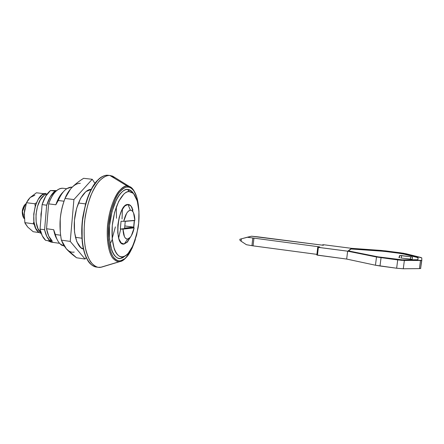 <?xml version="1.0" encoding="UTF-8"?>
<svg xmlns="http://www.w3.org/2000/svg" width="444" height="444" viewBox="0 0 444 444"><rect width="100%" height="100%" fill="white"/><g stroke="black" fill="none" stroke-linecap="round" stroke-linejoin="round"><path stroke-width="0.67" d="M45.66 240.359L50.139 241.003L50.655 239.355L50.139 241.003C47.564 238.739 45.71 234.987 44.594 229.748L40.038 229.121C41.181 234.349 43.051 238.095 45.66 240.359L50.139 241.003L46.814 236.497L44.594 229.748L40.038 229.121L42.097 204.617L46.67 205.2L44.594 229.748L46.67 205.2C48.746 198.629 51.526 193.917 55.012 191.059L50.505 190.515C46.986 193.362 44.189 198.063 42.097 204.617L46.67 205.2L50.311 196.725L55.012 191.059L50.505 190.515L56.643 190.604L50.505 190.515L45.765 196.165L42.097 204.617L40.038 229.121L42.297 235.858L45.66 240.359M56.111 191.075L55.012 191.059L56.111 191.075M400.766 257.992L412.193 259.318L400.766 257.992M412.193 259.318L412.498 257.159L410.683 256.776L412.498 257.159L412.193 259.318M410.361 259.241L410.683 256.776L401.554 255.594L401.232 258.053L401.554 255.594L399.683 255.5L410.683 256.776L410.361 259.241M399.389 257.759L399.683 255.5L398.934 257.592L399.683 255.5L399.389 257.759M239.982 240.326L241.148 241.236L241.414 238.811L239.976 239.222L239.982 240.326L241.148 241.236L241.414 238.811L251.515 236.219L322.683 245.205L323.46 245.249L322.494 244.866L323.615 244.733L351.432 248.324L385.481 250.877L403.613 253.269L421.772 257.886L421.8 260.328L420.507 260.523L401.465 260.328L376.501 256.998L347.641 251.182L317.898 247.286L319.835 247.08L319.391 246.858L247.241 237.24L251.515 236.219L257.981 236.857L322.683 245.205L323.454 245.249L322.494 244.866L323.615 244.733L351.432 248.324L381.274 250.444L400.322 252.78L406.099 253.768L420.535 257.392L421.772 257.886L421.8 260.328L404.362 260.478L397.719 259.918L376.501 256.998L347.641 251.182L318.376 247.369L317.76 247.225L319.83 247.086L319.391 246.858L247.241 237.24L239.877 239.238M378.011 256.848L402.353 259.868L417.965 259.729L418.076 257.498L404.129 253.796L398.346 252.803L382.245 250.849L351.126 248.651L348.201 250.86L378.011 256.848L348.201 250.86L351.126 248.651L386.48 251.282L404.129 253.796L416.861 257.009L418.076 257.498L417.837 259.829L402.353 259.868L378.011 256.848M251.948 245.687L246.414 244.711L251.948 245.687L252.786 238.167L251.948 245.687L253.08 245.859L251.948 245.687M420.734 268.37L420.74 267.46L420.734 268.37L419.436 268.609L403.28 268.77L396.647 268.226L375.458 265.223L346.67 259.068L316.833 255.011L317.221 254.789L316.833 255.011L317.443 255.167L318.376 247.369L317.443 255.167L346.67 259.068L347.641 251.182L346.67 259.068L375.458 265.223L376.501 256.998L375.458 265.223L379.997 265.989L381.052 257.731L379.997 265.989L396.647 268.226L397.719 259.918L396.647 268.226L403.28 268.77L404.362 260.478L403.28 268.77L419.436 268.609L420.507 260.523L419.436 268.609L420.601 268.487L421.8 260.328M316.911 254.368L253.08 245.859L253.918 238.334L253.08 245.859L316.911 254.368M241.148 241.236L246.414 244.711L241.148 241.236M317.76 247.241L316.833 255.011M322.494 244.883L322.461 245.177M418.032 257.847L417.932 259.784L418.076 257.498L418.032 257.847L416.811 257.359L416.861 257.009L416.811 257.359L404.09 254.135L404.129 253.796L404.09 254.135L398.301 253.141L398.346 252.803L398.301 253.141L386.441 251.615L386.48 251.282L386.441 251.615L382.201 251.182L382.245 250.849L382.201 251.182L351.082 248.99L351.126 248.651L348.54 250.927L351.082 248.99L382.206 251.182M386.43 251.615L398.301 253.141M404.09 254.135L416.816 257.359M25.014 204.506C22.056 208.391 21.484 212.632 23.288 217.216M24.076 218.614L22.455 211.461L25.208 204.834C23.538 207.248 22.622 209.457 22.455 211.461C22.3 213.453 22.838 215.84 24.076 218.614L24.076 218.614M123.737 221.317C125.336 214.508 127.561 210.822 130.408 210.267L127.961 204.451C117.56 203.663 113.525 246.942 124.209 244.006L127.672 239.016C124.886 239.022 123.332 235.731 122.999 229.132L120.318 229.06L121.057 221.223L123.737 221.317L126.601 213.425C127.844 211.383 129.11 210.334 130.408 210.267C131.696 210.212 132.75 211.128 133.566 213.003L134.848 220.363L123.737 221.317L134.848 220.363C134.798 217.21 134.332 214.674 133.455 212.759C132.645 211.067 131.629 210.24 130.408 210.267L127.961 204.451L124.725 206.072L121.645 210.556L119.214 217.244L117.843 225.075L117.754 232.767L118.964 239.072L121.24 243.001L124.209 244.006L127.4 242.03L130.592 236.868M112.166 238.472L112.277 225.613L114.585 212.498L118.681 201.382L123.837 194.072C125.658 192.402 127.439 191.58 129.176 191.608C130.913 191.642 132.478 192.485 133.872 194.133L137.263 201.038L138.933 211.172L138.7 223.06L136.63 235.087L132.984 245.649L128.233 253.247C126.507 255.167 124.77 256.316 123.01 256.682C118.97 258.708 110.428 250.671 112.277 225.613C115.096 200.416 125.413 190.287 129.176 191.608L127.578 189.471C123.582 188.034 112.571 198.707 109.579 225.452C107.637 252.042 116.778 260.489 121.068 258.325L123.01 256.682L121.068 258.325L126.096 255.228L122.722 257.753L121.068 258.325C119.197 258.719 117.444 258.219 115.812 256.826C114.18 255.422 112.809 253.191 111.699 250.127L109.474 239.088L109.579 225.452L112.032 211.538L116.4 199.761C118.121 196.392 119.952 193.817 121.895 192.047C123.832 190.287 125.73 189.427 127.578 189.471L129.176 191.608L132.839 193.09C136.896 195.682 140.865 209.951 138.112 227.755C134.105 245.304 129.587 254.767 124.559 256.155L123.01 256.682C121.251 257.048 119.603 256.565 118.076 255.239C116.55 253.907 115.268 251.787 114.236 248.895L112.166 238.472L115.396 226.884M135.337 239.588C131.812 250.005 128.261 256.393 124.675 258.747L120.846 260.695C118.587 261.316 116.128 260.156 113.453 257.209C109.979 252.508 107.293 240.709 108.503 225.552C110.101 210.345 115.074 197.652 119.547 192.108C122.855 188.539 125.608 186.852 127.805 187.057L127.345 186.097C125.091 185.881 122.267 187.596 118.87 191.247C114.28 196.914 109.169 209.923 107.531 225.519C106.294 241.059 109.058 253.147 112.637 257.947C115.379 260.955 117.91 262.138 120.224 261.494L120.846 260.695L119.641 261.594C117.288 262.032 114.78 260.556 112.104 257.176C108.641 251.853 106.21 239.322 107.681 224.042C111.339 195.36 123.032 184.637 127.345 186.097L109.851 175.469C106.998 175.119 103.43 177.012 99.151 181.152C96.209 184.726 93.312 189.804 90.471 196.376C87.818 203.885 85.859 212.26 84.576 221.512C83.883 230.786 84.071 239.211 85.148 246.797C86.636 253.441 88.517 258.541 90.787 262.104C94.322 266.172 97.608 267.91 100.644 267.316L120.224 261.494L101.398 267.183L98.174 267.31C94.178 266.639 89.283 262.448 86.047 250.993C83.883 241.725 83.472 229.01 85.315 215.962C87.834 202.875 91.325 192.768 95.793 185.642C101.432 177.372 106.355 175.319 109.851 175.469L107.809 175.247C104.29 175.091 99.339 177.139 93.678 185.398C89.194 192.518 85.692 202.614 83.167 215.684C81.324 228.716 81.752 241.419 83.938 250.688C87.202 262.138 92.124 266.328 96.143 266.999L98.174 267.31M97.852 180.059C91.431 185.87 86.408 198.257 82.778 217.221C80.098 235.575 82.956 252.619 87.396 259.712M97.169 267.094C95.094 267.155 92.879 266.111 90.532 263.964C84.76 259.202 79.509 239.782 83.039 216.528C86.658 193.456 96.076 179.642 101.981 176.768C104.212 175.569 106.155 175.064 107.809 175.247L108.558 175.33M72.261 187.152L71.689 187.113C66.628 187.246 62.154 191.703 58.258 200.499L64.041 201.221L58.258 200.499C60.7 194.766 63.575 190.803 66.889 188.617L71.689 187.113M127.805 241.569L124.209 244.006L127.672 239.016C128.971 238.811 130.214 237.679 131.407 235.614L134.132 227.889L122.999 229.132L134.132 227.889L133.761 227.572L134.132 227.889C133.244 232.107 131.918 235.276 130.159 237.401L127.672 239.016C126.368 239.205 125.28 238.395 124.409 236.574L122.999 229.132L120.318 229.06L133.761 227.572L134.471 220.396L133.761 227.572L120.318 229.06L121.057 221.223M134.282 220.563L125.247 221.345L124.609 228.111L133.655 227.123L134.282 220.563L125.247 221.345L124.609 228.111L133.655 227.123L124.814 225.952L133.655 227.123L134.282 220.563M57.082 239.427C55.511 236.946 54.384 233.711 53.707 229.726L46.537 228.732C47.58 234.482 49.467 238.567 52.198 240.992L48.729 236.119L46.537 228.732L48.646 203.857C50.283 198.979 52.359 195.138 54.878 192.33C57.393 189.544 59.94 188.178 62.51 188.239L63.353 188.312M81.901 238.217L75.386 237.301L81.901 238.217M64.319 246.226L60.14 243.923C58.053 241.847 56.449 238.706 55.334 234.493L60.656 235.237L55.334 234.493C56.899 240.26 59.268 243.961 62.438 245.599M55.334 234.493L53.707 229.726L46.537 228.732L48.646 203.857L55.844 204.767L58.258 200.499L55.844 204.767C57.798 198.973 60.295 194.666 63.331 191.836C60.295 194.666 57.798 198.973 55.844 204.767L48.646 203.857C52.525 193.323 57.337 188.128 63.081 188.278M78.422 203.008L85.598 203.901L78.422 203.008M116.483 218.265L116.306 206.96M97.958 179.948L91.642 188.672C89.2 193.14 87.146 198.363 85.476 204.334L82.107 222.988L82.168 241.281C82.789 247.014 83.927 251.909 85.581 255.972M112.254 239.41L110.867 242.529M118.631 237.99L120.679 229.071M122.039 218.986L122.422 209.107M102.83 266.75L101.199 267.149M110.229 175.502L107.809 175.247L110.229 175.502L115.224 177.744M129.493 186.563L112.615 176.129L109.851 175.469L127.345 186.097L129.493 186.563C131.962 187.257 134.266 190.421 136.391 196.048L133.311 189.76C131.224 187.218 129.237 185.997 127.345 186.097L127.805 187.057C129.648 186.952 131.585 188.139 133.622 190.615C136.569 194.15 138.356 201.265 138.978 211.966M128.716 254.273C125.391 258.88 122.566 261.283 120.224 261.494L124.154 259.496L128.716 254.273M135.359 239.527L132.157 248.129L126.779 256.743C124.825 258.93 122.849 260.251 120.846 260.695C118.842 261.133 116.961 260.611 115.212 259.135C113.464 257.648 111.993 255.272 110.795 251.998L108.397 240.182L108.503 225.552L111.139 210.628L115.829 198.007C117.671 194.4 119.636 191.653 121.723 189.771C123.804 187.901 125.83 186.996 127.805 187.057C129.781 187.129 131.557 188.112 133.139 189.999C134.715 191.891 135.992 194.505 136.974 197.852L138.983 212.016M134.11 194.422L132.573 192.18C131.091 190.426 129.426 189.521 127.578 189.471L131.474 191.07L134.094 194.4M132.95 209.995L130.841 205.861L127.961 204.451C129.731 204.451 131.185 205.722 132.318 208.269M52.198 240.992L50.233 240.709L52.198 240.992M52.819 242.102L47.613 240.637L50.938 242.08M53.707 229.726L55.988 237.435M23.748 217.882L23.038 216.75L22.25 211.361L23.932 205.866L25.58 204.029M25.769 204.906L25.208 204.834L25.769 204.906M26.363 203.03L25.208 204.834M73.92 199.556L70.241 241.408L85.048 259.041L86.241 257.503L85.048 259.041L70.241 241.408L73.92 199.556L92.23 179.287L73.92 199.556L65.002 198.457L73.92 199.556M94.966 183.416L92.23 179.287L94.966 183.416M83.417 248.962L80.836 247.63L76.79 241.719L74.503 232.134L74.431 220.368L76.601 208.414L80.642 198.29L85.842 191.647L91.236 189.422C87.523 188.783 78.804 195.316 75.086 215.207C71.806 235.753 78.743 249.006 83.417 248.956M64.058 201.171C62.066 206.693 60.789 212.626 60.234 218.964L60.262 231.424M63.253 243.784L66.295 248.762L76.573 257.775L85.048 259.041L76.573 257.775C72.106 254.495 68.681 251.493 66.295 248.762C68.67 251.465 71.312 252.569 74.226 252.087M80.314 183.355C77.428 183.239 74.531 184.726 71.628 187.812C74.548 184.698 78.549 181.535 83.639 178.31L92.23 179.287L83.639 178.31C78.91 181.246 74.908 184.41 71.628 187.812C68.731 190.909 66.522 194.455 65.002 198.457L70.474 189.111L71.628 187.812C74.531 184.754 77.428 183.272 80.314 183.355M64.058 201.176C62.077 206.71 60.8 212.643 60.234 218.964C59.718 226.046 60.101 233.106 61.377 240.149L63.37 244.727L66.295 248.762L61.377 240.149L70.241 241.408L61.377 240.149C60.068 232.467 59.685 225.402 60.234 218.964C60.795 212.526 62.382 205.689 65.002 198.457C62.532 205 60.945 211.838 60.234 218.964L60.223 230.924M24.77 209.03L24.298 212.51L24.842 222.644L25.264 223.582L27.722 227.056L33.189 231.724L39.044 232.545L33.189 231.724L27.722 227.056L24.842 222.644L33.228 223.787L34.488 224.747L33.228 223.787L24.842 222.644L24.298 212.51L26.479 202.708L34.893 203.779L35.237 206.171L34.893 203.779L26.479 202.708L30.159 197.519L36.43 192.774L44.372 193.745L36.43 192.774L30.159 197.519L28.183 200.005M33.911 221.7L33.228 223.787L33.911 221.7M36.464 202.753L34.893 203.779L36.464 202.753M24.498 210.678L24.187 214.852M34.871 195.227L30.159 197.519L34.871 195.227M30.159 197.519L28.266 199.706L26.479 202.708L24.231 213.52M47.319 193.839L44.189 195.282L40.376 199.728L37.49 206.438L36.003 214.352L36.175 222.172L37.956 228.621L40.981 232.662C33.122 227.739 34.971 202.109 43.734 195.643M41.27 233.472L38.828 232.39L35.731 228.316L33.933 221.867L33.755 214.058L35.242 206.149L38.14 199.445L41.964 195.01L46.087 193.49C35.537 192.185 28.805 224.586 38.223 231.89M40.992 217.81L41.614 210.384L40.965 214.113L40.992 217.815M399.711 255.483L399.411 257.764M239.854 239.91L239.927 239.233M421.672 260.434L420.601 268.487M119.641 261.594L100.644 267.316M133.622 190.615L133.311 189.76M124.67 258.763L124.154 259.496M132.834 193.084L131.474 191.07M124.553 256.16L122.722 257.753M133 211.91L131.557 206.815M129.559 238.034L126.862 242.563M59.574 243.323L50.988 242.091M66.739 188.711L63.148 188.284"/></g></svg>
